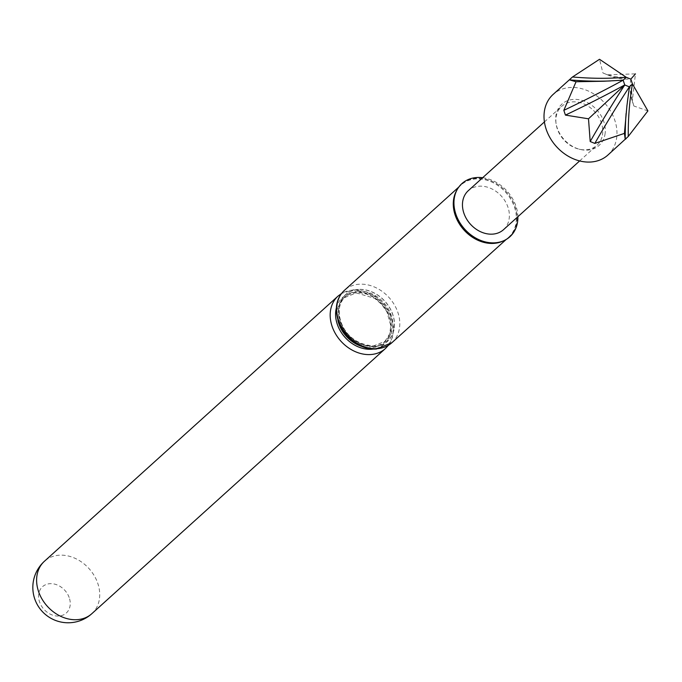 <?xml version="1.0" encoding="UTF-8"?>
<svg xmlns="http://www.w3.org/2000/svg" width="682" height="682" viewBox="0 0 682 682"><rect width="100%" height="100%" fill="white"/><g stroke="black" fill="none" stroke-linecap="round" stroke-linejoin="round"><path stroke-width="0.51" stroke-dasharray="3.41 2.56" d="M602.411 135.207A26.274 20.895 47.9 0 0 589.487 107.083A26.274 20.895 47.9 0 0 561.704 106.332A26.274 20.895 47.9 0 0 556.205 116.451A26.274 20.895 47.9 0 0 556.069 123.698A26.274 20.895 47.9 0 0 579.069 149.17A26.274 20.895 47.9 0 0 596.921 145.326A26.274 20.895 47.9 0 0 602.411 135.207M604.934 134.678A27.792 22.097 47.9 0 0 584.824 101.388A27.792 22.097 47.9 0 0 556.052 114.84A27.792 22.097 47.9 0 0 555.907 122.504A27.792 22.097 47.9 0 0 580.237 149.443A27.792 22.097 47.9 0 0 604.934 134.678M607.875 155.078A40.852 32.489 47.9 0 0 616.417 139.341A40.852 32.489 47.9 0 0 596.315 95.608A40.852 32.489 47.9 0 0 553.111 94.44M647.9 110.91L633.885 106.017L632.282 101.251L635.445 73.861L607.517 74.815L602.897 72.94L599.521 59.283M503.529 229.672A26.274 20.895 47.9 0 0 509.019 219.544A26.274 20.895 47.9 0 0 496.095 191.42A26.274 20.895 47.9 0 0 468.304 190.67M69.615 598.898A17.732 14.1 -132.1 0 1 58.874 616.034A17.732 14.1 -132.1 0 1 39.215 600.816A17.732 14.1 -132.1 0 1 49.957 583.681A17.732 14.1 -132.1 0 1 69.615 598.898M336.311 308.179A31.27 24.867 -132.1 0 1 355.654 292.194A31.27 24.867 -132.1 0 1 390.01 318.034A31.27 24.867 -132.1 0 1 373.216 349.048M503.205 240.951A35.336 28.098 47.9 0 0 505.754 239.51A35.336 28.098 47.9 0 0 508.516 237.379A35.336 28.098 47.9 0 0 515.115 209.246A35.336 28.098 47.9 0 0 475.951 178.923A35.336 28.098 47.9 0 0 461.143 184.924A35.336 28.098 47.9 0 0 458.747 187.456A35.336 28.098 47.9 0 0 457.051 189.843M455.567 193.185A35.455 28.192 -132.1 0 1 459.216 186.885A35.455 28.192 -132.1 0 1 476.479 178.317A35.455 28.192 -132.1 0 1 513.094 201.736A35.455 28.192 -132.1 0 1 506.376 239.101A35.455 28.192 -132.1 0 1 499.736 242.084M482.66 177.712A35.796 28.465 -132.1 0 1 517.877 216.714M607.517 74.815A492.651 155.274 -67.9 0 0 609.017 75.455A492.651 155.274 -67.9 0 0 630.807 79.146A492.651 143.331 -18.6 0 0 632.282 101.251M610.731 80.928A492.651 298.605 -133.7 0 0 612.607 80.851A492.651 298.605 -133.7 0 0 623.143 80.161M602.897 72.94A492.651 155.274 -67.9 0 0 604.397 73.579A492.651 155.274 -67.9 0 0 626.187 77.271M626.119 113.34A492.651 298.605 46.3 0 1 626.46 109.222A492.651 298.605 46.3 0 1 629.401 86.836M633.885 106.017A492.651 143.331 -18.6 0 1 632.419 83.929M91.857 613.664A35.336 28.098 47.9 0 0 98.455 585.531A35.336 28.098 47.9 0 0 59.291 555.208A35.336 28.098 47.9 0 0 44.483 561.209M385.424 348.545A35.336 28.098 47.9 0 0 392.022 320.404A35.336 28.098 47.9 0 0 352.858 290.089A35.336 28.098 47.9 0 0 338.05 296.09M391.928 342.671A35.336 28.098 47.9 0 0 398.527 314.538A35.336 28.098 47.9 0 0 359.363 284.215A35.336 28.098 47.9 0 0 344.555 290.217M358.579 289.407A31.398 24.97 47.9 0 0 339.559 319.747A31.398 24.97 47.9 0 0 374.358 346.686A31.398 24.97 47.9 0 0 393.369 316.346A31.398 24.97 47.9 0 0 358.579 289.407M361.136 346.2A30.085 23.921 47.9 0 0 371.605 347.675A30.085 23.921 47.9 0 0 384.205 342.56A30.085 23.921 47.9 0 0 386.703 311.043A30.085 23.921 47.9 0 0 356.481 292.8A30.085 23.921 47.9 0 0 343.881 297.906A30.085 23.921 47.9 0 0 337.914 320.489M358.374 291.086A30.085 23.921 47.9 0 0 345.774 296.201A30.085 23.921 47.9 0 0 343.276 327.718A30.085 23.921 47.9 0 0 373.489 345.97A30.085 23.921 47.9 0 0 386.097 340.855A30.085 23.921 47.9 0 0 388.595 309.338A30.085 23.921 47.9 0 0 358.374 291.086M374.324 346.567A31.27 24.867 47.9 0 0 393.258 316.354A31.27 24.867 47.9 0 0 358.613 289.526A31.27 24.867 47.9 0 0 339.67 319.739A31.27 24.867 47.9 0 0 374.324 346.567M544.415 121.933L561.704 106.332M388.399 345.305L392.44 337.428L393.71 327.872L389.916 312.893L383.455 303.234L374 295.255L353.6 289.748L341.58 293.456M458.858 186.996L461.143 184.924M356.26 292.893L374.699 298.358L381.809 304.581L386.984 312.041L390.769 325.698L389.712 333.839L384.205 342.56L386.097 340.855L373.719 345.868C338.741 343.856 332.305 304.837 345.774 296.201L343.881 297.906L356.26 292.893M458.747 187.456L459.216 186.885M505.754 239.51L506.376 239.101M506.223 239.442L508.516 237.379M579.64 160.935L596.921 145.326M608.037 81.064L612.607 80.851M579.069 149.17L580.237 149.443M556.069 123.698L555.907 122.504M609.017 75.455L604.397 73.579M625.547 119.299L626.46 109.222"/><path stroke-width="1.02" d="M626.161 77.245L599.521 59.283L572.496 76.981L553.111 94.44A40.852 32.489 47.9 0 0 544.568 110.177A40.852 32.489 47.9 0 0 564.67 153.91A40.852 32.489 47.9 0 0 607.875 155.078L628.241 136.477L647.9 110.91L632.444 83.946L629.401 86.861L624.755 84.969L623.135 80.186L626.161 77.245L630.824 79.138L632.444 83.946A492.651 298.605 46.3 0 0 628.241 136.477M571.422 77.901L569.47 79.871L576.043 81.746L563.835 110.339L565.438 115.105L588.498 118.804L590.194 141.532L594.815 143.408L624.422 133.382L625.224 139.367L626.187 138.54M544.415 121.933L468.304 190.67A26.274 20.895 47.9 0 0 462.814 200.798A26.274 20.895 47.9 0 0 475.738 228.922A26.274 20.895 47.9 0 0 503.529 229.672L579.64 160.935M373.216 349.048A31.27 24.867 -132.1 0 1 371.366 349.235A31.27 24.867 -132.1 0 1 336.311 308.179M457.051 189.843A35.336 28.098 47.9 0 0 454.544 213.065A35.336 28.098 47.9 0 0 493.708 243.389A35.336 28.098 47.9 0 0 503.205 240.951M499.736 242.084A35.455 28.192 -132.1 0 1 499.403 242.178A35.455 28.192 -132.1 0 1 494.288 242.988A35.455 28.192 -132.1 0 1 462.481 227.2A35.455 28.192 -132.1 0 1 455.448 193.509A35.455 28.192 -132.1 0 1 455.567 193.185M517.877 216.714A35.796 28.465 -132.1 0 1 500.068 241.999A35.796 28.465 -132.1 0 1 494.91 242.826A35.796 28.465 -132.1 0 1 462.788 226.876A35.796 28.465 -132.1 0 1 455.687 192.861A35.796 28.465 -132.1 0 1 476.923 177.516A35.796 28.465 -132.1 0 1 482.66 177.712M563.835 110.339A492.651 143.331 161.4 0 0 623.135 80.186L604.039 81.235L576.043 81.746M565.438 115.105A492.651 143.331 161.4 0 0 624.738 84.952L588.498 118.804M630.824 79.138L635.445 73.861M624.422 133.382L626.937 105.676L629.401 86.861M594.815 143.408A492.651 155.274 112.1 0 1 629.375 86.844M569.47 79.871A492.651 298.605 -133.7 0 0 610.731 80.928M572.496 76.981A492.651 298.605 -133.7 0 0 626.161 77.271M590.194 141.532A492.651 155.274 112.1 0 1 624.755 84.969M625.224 139.367A492.651 298.605 46.3 0 1 626.119 113.34M77.049 619.674A35.336 28.098 47.9 0 0 91.857 613.664L385.424 348.545A35.336 28.098 47.9 0 1 370.616 354.546A35.336 28.098 47.9 0 1 331.452 324.231A35.336 28.098 47.9 0 1 338.05 296.09L44.483 561.209A35.336 28.098 47.9 0 0 37.885 589.35A35.336 28.098 47.9 0 0 77.049 619.674M391.928 342.671L376.379 349.014C369.653 349.44 362.875 347.615 356.03 343.54C349.124 339.21 343.847 333.396 340.173 326.107C333.933 310.847 335.391 298.887 344.555 290.217A35.336 28.098 47.9 0 0 337.957 318.358A35.336 28.098 47.9 0 0 377.12 348.681A35.336 28.098 47.9 0 0 391.928 342.671L506.223 239.442M337.914 320.489A30.085 23.921 47.9 0 0 361.136 346.2M44.483 561.209A35.336 35.336 0 0 0 34.1 596.818A35.336 35.336 0 0 0 91.857 613.664M341.58 293.456L338.05 296.09M344.555 290.217L458.858 186.996M455.448 193.509L455.687 192.861M499.403 242.178L500.068 241.999M388.399 345.305L385.424 348.545"/></g></svg>
